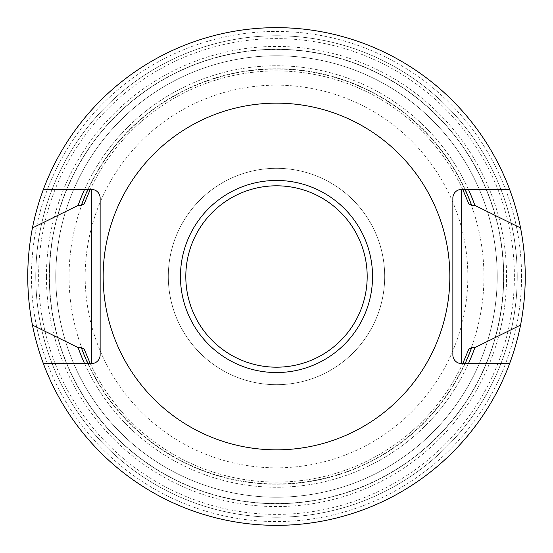 <?xml version="1.0" encoding="UTF-8"?>
<svg xmlns="http://www.w3.org/2000/svg" width="553" height="553" viewBox="0 0 553 553"><rect width="100%" height="100%" fill="white"/><g stroke="black" fill="none" stroke-linecap="round" stroke-linejoin="round"><path stroke-width="0.41" stroke-dasharray="2.77 2.07" d="M384.694 276.5A108.194 108.194 0 0 0 222.403 182.801A108.194 108.194 0 0 0 222.403 370.199A108.194 108.194 0 0 0 384.694 276.5A108.194 108.194 0 0 1 276.5 384.694A108.194 108.194 0 0 1 168.306 276.5A108.194 108.194 0 0 1 276.5 168.306A108.194 108.194 0 0 1 384.694 276.5M509.61 189.403A248.85 248.85 0 0 0 43.39 189.403A248.85 248.85 0 0 1 509.61 189.403L461.513 189.403A8.654 8.654 0 0 0 452.859 198.057L452.859 354.943A8.654 8.654 0 0 0 461.513 363.598L509.61 363.598A248.85 248.85 0 0 1 43.39 363.598A248.85 248.85 0 0 0 509.61 363.598M84.457 189.686A210.755 210.755 0 0 1 468.543 189.686A210.755 210.755 0 0 0 84.457 189.686M43.39 189.403L91.487 189.403A8.654 8.654 0 0 1 100.141 198.057L100.141 354.943A8.654 8.654 0 0 1 91.487 363.598L43.39 363.598M462.937 189.886A205.571 205.571 0 0 0 90.063 189.886M84.167 203.919A205.571 205.571 0 0 1 468.833 203.919A205.571 205.571 0 0 0 84.167 203.919M503.714 276.5A227.214 227.214 0 0 0 162.893 79.729A227.214 227.214 0 0 0 162.893 473.271A227.214 227.214 0 0 0 503.714 276.5A227.214 227.214 0 0 1 276.5 503.714A227.214 227.214 0 0 1 49.286 276.5A227.214 227.214 0 0 1 276.5 49.286A227.214 227.214 0 0 1 503.714 276.5A227.214 227.214 0 0 0 162.893 79.729A227.214 227.214 0 0 0 162.893 473.271A227.214 227.214 0 0 0 503.714 276.5A227.214 227.214 0 0 1 276.5 503.714A227.214 227.214 0 0 1 49.286 276.5A227.214 227.214 0 0 1 276.5 49.286A227.214 227.214 0 0 1 503.714 276.5A227.214 227.214 0 0 0 162.893 79.729A227.214 227.214 0 0 0 162.893 473.271A227.214 227.214 0 0 0 503.714 276.5A227.214 227.214 0 0 1 276.5 503.714A227.214 227.214 0 0 1 49.286 276.5A227.214 227.214 0 0 1 276.5 49.286A227.214 227.214 0 0 1 503.714 276.5A227.214 227.214 0 0 1 276.5 503.714A227.214 227.214 0 0 1 49.286 276.5A227.214 227.214 0 0 1 276.5 49.286A227.214 227.214 0 0 1 503.714 276.5A227.214 227.214 0 0 0 162.893 79.729A227.214 227.214 0 0 0 162.893 473.271A227.214 227.214 0 0 0 503.714 276.5A227.214 227.214 0 0 1 276.5 503.714A227.214 227.214 0 0 1 49.286 276.5A227.214 227.214 0 0 1 276.5 49.286A227.214 227.214 0 0 1 503.714 276.5M55.784 276.5A220.716 220.716 0 0 1 276.5 55.784A220.716 220.716 0 0 1 497.216 276.5A220.716 220.716 0 0 1 276.5 497.216A220.716 220.716 0 0 1 55.784 276.5A220.716 220.716 0 0 1 276.5 55.784A220.716 220.716 0 0 1 497.216 276.5A220.716 220.716 0 0 1 276.5 497.216A220.716 220.716 0 0 1 55.784 276.5A220.716 220.716 0 0 1 276.5 55.784A220.716 220.716 0 0 1 497.216 276.5A220.716 220.716 0 0 1 276.5 497.216A220.716 220.716 0 0 1 55.784 276.5M517.235 276.5A240.735 240.735 0 0 0 156.133 68.019A240.735 240.735 0 0 0 156.133 484.981A240.735 240.735 0 0 0 517.235 276.5A240.735 240.735 0 0 1 276.5 517.235A240.735 240.735 0 0 1 35.765 276.5A240.735 240.735 0 0 1 276.5 35.765A240.735 240.735 0 0 1 517.235 276.5A240.735 240.735 0 0 1 276.5 517.235A240.735 240.735 0 0 1 35.765 276.5A240.735 240.735 0 0 1 276.5 35.765A240.735 240.735 0 0 1 517.235 276.5M27.65 276.5A248.85 248.85 0 0 1 300.894 28.846A248.85 248.85 0 0 1 520.567 325.06A248.85 248.85 0 0 1 27.65 276.5M468.543 363.314A210.755 210.755 0 0 1 84.457 363.314A210.755 210.755 0 0 0 468.543 363.314M90.063 363.114A205.571 205.571 0 0 0 462.937 363.114M468.833 349.081A205.571 205.571 0 0 1 84.167 349.081A205.571 205.571 0 0 0 468.833 349.081M85.162 276.5A191.338 191.338 0 0 1 372.169 110.794A191.338 191.338 0 0 1 372.169 442.206A191.338 191.338 0 0 1 85.162 276.5M465.225 189.686A207.734 207.734 0 0 0 87.775 189.686A207.734 207.734 0 0 1 465.225 189.686M461.513 189.403A8.654 8.654 0 0 0 452.859 198.057M69.07 276.5A207.43 207.43 0 0 1 380.215 96.858A207.43 207.43 0 0 1 380.215 456.142A207.43 207.43 0 0 1 69.07 276.5M503.527 276.5A227.027 227.027 0 0 0 276.5 49.473A227.027 227.027 0 0 0 49.473 276.5A227.027 227.027 0 0 0 276.5 503.527A227.027 227.027 0 0 0 503.527 276.5M46.438 276.5A230.062 230.062 0 0 1 391.531 77.261A230.062 230.062 0 0 1 391.531 475.739A230.062 230.062 0 0 1 46.438 276.5M514.387 276.5A237.887 237.887 0 0 0 276.5 38.613A237.887 237.887 0 0 0 38.613 276.5A237.887 237.887 0 0 0 276.5 514.387A237.887 237.887 0 0 0 514.387 276.5M521.562 276.5A245.062 245.062 0 0 0 153.969 64.272A245.062 245.062 0 0 0 153.969 488.728A245.062 245.062 0 0 0 521.562 276.5M87.775 363.314A207.734 207.734 0 0 0 465.225 363.314A207.734 207.734 0 0 1 87.775 363.314"/><path stroke-width="0.83" d="M509.61 363.598L461.513 363.598A8.654 8.654 0 0 1 452.859 354.943L452.859 198.057A8.654 8.654 0 0 1 461.513 189.403L509.61 189.403A248.85 248.85 0 0 0 32.433 227.94C26.191 260.318 26.191 292.689 32.433 325.06A248.85 248.85 0 0 0 520.567 325.06L474.903 347.595L471.688 347.595L468.833 349.081L462.937 363.114L481.718 363.598M91.487 189.403L91.487 363.598A8.654 8.654 0 0 0 100.141 354.943L100.141 198.057A8.654 8.654 0 0 0 91.487 189.403L43.39 189.403M91.487 363.598L43.39 363.598M103.162 276.5A173.338 173.338 0 0 1 363.169 126.381A173.338 173.338 0 0 1 363.169 426.619A173.338 173.338 0 0 1 103.162 276.5M71.282 189.403L90.063 189.886L84.167 203.919L81.312 205.405L78.097 205.405L32.433 227.94M481.718 189.403L462.937 189.886L468.833 203.919L471.688 205.405L474.903 205.405A210.755 210.755 0 0 0 468.543 189.686M84.457 189.686A210.755 210.755 0 0 0 78.097 205.405M474.903 205.405L520.567 227.94A248.85 248.85 0 0 0 509.61 189.403M520.567 227.94C526.809 260.318 526.809 292.689 520.567 325.06M32.433 325.06L78.097 347.595L81.312 347.595L84.167 349.081L90.063 363.114L71.282 363.598M78.097 347.595A210.755 210.755 0 0 0 84.457 363.314M468.543 363.314A210.755 210.755 0 0 0 474.903 347.595M81.312 205.405A207.734 207.734 0 0 1 87.775 189.686M465.225 189.686A207.734 207.734 0 0 1 471.688 205.405M180.458 276.5A96.042 96.042 0 0 1 276.5 180.458A96.042 96.042 0 0 1 372.542 276.5A96.042 96.042 0 0 1 276.5 372.542A96.042 96.042 0 0 1 180.458 276.5M367.185 276.5A90.685 90.685 0 0 0 231.154 197.96A90.685 90.685 0 0 0 231.154 355.04A90.685 90.685 0 0 0 367.185 276.5M461.513 363.598L461.513 189.403M471.688 347.595A207.734 207.734 0 0 1 465.225 363.314M87.775 363.314A207.734 207.734 0 0 1 81.312 347.595"/></g></svg>
